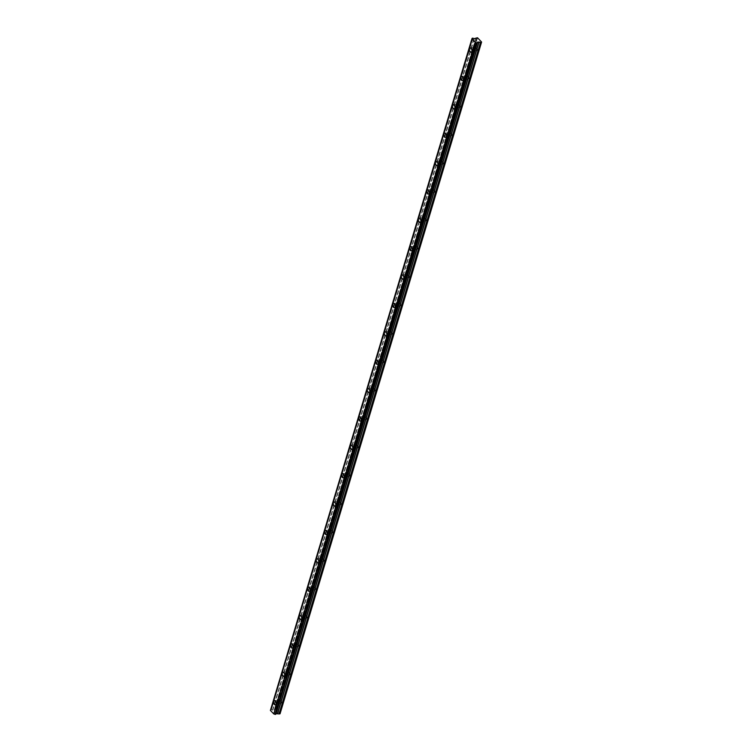 <?xml version="1.0" encoding="UTF-8"?>
<svg xmlns="http://www.w3.org/2000/svg" width="752" height="752" viewBox="0 0 752 752"><rect width="100%" height="100%" fill="white"/><g stroke="black" fill="none" stroke-linecap="round" stroke-linejoin="round"><path stroke-width="0.56" stroke-dasharray="3.76 2.82" d="M472.5 49.087A1.278 0.733 83.1 0 1 473.017 48.513A1.278 0.733 83.1 0 1 473.751 49.143A1.278 0.733 83.1 0 1 473.835 50.487A1.278 0.733 83.1 0 1 473.318 51.061A1.278 0.733 83.1 0 1 472.585 50.431A1.278 0.733 83.1 0 1 472.5 49.087M476.063 48.654A1.278 0.733 83.1 0 1 476.58 48.081A1.278 0.733 83.1 0 1 477.323 48.711A1.278 0.733 83.1 0 1 477.407 50.055A1.278 0.733 83.1 0 1 476.89 50.628A1.278 0.733 83.1 0 1 476.157 49.999A1.278 0.733 83.1 0 1 476.063 48.654M276.698 701.729A1.278 0.733 83.1 0 1 277.215 701.155A1.278 0.733 83.1 0 1 277.949 701.785A1.278 0.733 83.1 0 1 278.033 703.129A1.278 0.733 83.1 0 1 277.516 703.703A1.278 0.733 83.1 0 1 276.783 703.073A1.278 0.733 83.1 0 1 276.698 701.729M280.261 701.296A1.278 0.733 83.1 0 1 280.778 700.732A1.278 0.733 83.1 0 1 281.521 701.362A1.278 0.733 83.1 0 1 281.605 702.706A1.278 0.733 83.1 0 1 281.088 703.27A1.278 0.733 83.1 0 1 280.346 702.641A1.278 0.733 83.1 0 1 280.261 701.296M285.205 673.35A1.278 0.733 83.1 0 1 285.722 672.786A1.278 0.733 83.1 0 1 286.465 673.416A1.278 0.733 83.1 0 1 286.55 674.76A1.278 0.733 83.1 0 1 286.033 675.324A1.278 0.733 83.1 0 1 285.299 674.694A1.278 0.733 83.1 0 1 285.205 673.35M288.777 672.927A1.278 0.733 83.1 0 1 289.294 672.354A1.278 0.733 83.1 0 1 290.028 672.984A1.278 0.733 83.1 0 1 290.122 674.328A1.278 0.733 83.1 0 1 289.605 674.892A1.278 0.733 83.1 0 1 288.862 674.271A1.278 0.733 83.1 0 1 288.777 672.927M293.722 644.981A1.278 0.733 83.1 0 1 294.239 644.408A1.278 0.733 83.1 0 1 294.972 645.037A1.278 0.733 83.1 0 1 295.066 646.382A1.278 0.733 83.1 0 1 294.549 646.955A1.278 0.733 83.1 0 1 293.806 646.325A1.278 0.733 83.1 0 1 293.722 644.981M297.284 644.549A1.278 0.733 83.1 0 1 297.811 643.975A1.278 0.733 83.1 0 1 298.544 644.605A1.278 0.733 83.1 0 1 298.629 645.949A1.278 0.733 83.1 0 1 298.112 646.523A1.278 0.733 83.1 0 1 297.378 645.893A1.278 0.733 83.1 0 1 297.284 644.549M302.238 616.602A1.278 0.733 83.1 0 1 302.755 616.029A1.278 0.733 83.1 0 1 303.488 616.659A1.278 0.733 83.1 0 1 303.573 618.003A1.278 0.733 83.1 0 1 303.056 618.576A1.278 0.733 83.1 0 1 302.323 617.947A1.278 0.733 83.1 0 1 302.238 616.602M305.801 616.17A1.278 0.733 83.1 0 1 306.318 615.606A1.278 0.733 83.1 0 1 307.06 616.226A1.278 0.733 83.1 0 1 307.145 617.571A1.278 0.733 83.1 0 1 306.628 618.144A1.278 0.733 83.1 0 1 305.885 617.514A1.278 0.733 83.1 0 1 305.801 616.17M310.745 588.224A1.278 0.733 83.1 0 1 311.262 587.66A1.278 0.733 83.1 0 1 312.005 588.29A1.278 0.733 83.1 0 1 312.089 589.634A1.278 0.733 83.1 0 1 311.572 590.198A1.278 0.733 83.1 0 1 310.83 589.568A1.278 0.733 83.1 0 1 310.745 588.224M314.317 587.801A1.278 0.733 83.1 0 1 314.834 587.227A1.278 0.733 83.1 0 1 315.567 587.857A1.278 0.733 83.1 0 1 315.661 589.201A1.278 0.733 83.1 0 1 315.144 589.765A1.278 0.733 83.1 0 1 314.402 589.136A1.278 0.733 83.1 0 1 314.317 587.801M319.262 559.855A1.278 0.733 83.1 0 1 319.779 559.281A1.278 0.733 83.1 0 1 320.512 559.911A1.278 0.733 83.1 0 1 320.606 561.255A1.278 0.733 83.1 0 1 320.089 561.819A1.278 0.733 83.1 0 1 319.346 561.199A1.278 0.733 83.1 0 1 319.262 559.855M322.824 559.422A1.278 0.733 83.1 0 1 323.351 558.849A1.278 0.733 83.1 0 1 324.084 559.479A1.278 0.733 83.1 0 1 324.168 560.823A1.278 0.733 83.1 0 1 323.651 561.396A1.278 0.733 83.1 0 1 322.918 560.766A1.278 0.733 83.1 0 1 322.824 559.422M327.769 531.476A1.278 0.733 83.1 0 1 328.295 530.903A1.278 0.733 83.1 0 1 329.028 531.532A1.278 0.733 83.1 0 1 329.113 532.877A1.278 0.733 83.1 0 1 328.596 533.45A1.278 0.733 83.1 0 1 327.863 532.82A1.278 0.733 83.1 0 1 327.769 531.476M331.341 531.044A1.278 0.733 83.1 0 1 331.858 530.47A1.278 0.733 83.1 0 1 332.6 531.1A1.278 0.733 83.1 0 1 332.685 532.444A1.278 0.733 83.1 0 1 332.168 533.018A1.278 0.733 83.1 0 1 331.425 532.388A1.278 0.733 83.1 0 1 331.341 531.044M336.285 503.097A1.278 0.733 83.1 0 1 336.802 502.533A1.278 0.733 83.1 0 1 337.545 503.154A1.278 0.733 83.1 0 1 337.629 504.498A1.278 0.733 83.1 0 1 337.112 505.071A1.278 0.733 83.1 0 1 336.37 504.442A1.278 0.733 83.1 0 1 336.285 503.097M339.857 502.665A1.278 0.733 83.1 0 1 340.374 502.101A1.278 0.733 83.1 0 1 341.107 502.731A1.278 0.733 83.1 0 1 341.201 504.075A1.278 0.733 83.1 0 1 340.675 504.639A1.278 0.733 83.1 0 1 339.942 504.009A1.278 0.733 83.1 0 1 339.857 502.665M344.801 474.719A1.278 0.733 83.1 0 1 345.318 474.155A1.278 0.733 83.1 0 1 346.052 474.785A1.278 0.733 83.1 0 1 346.146 476.129A1.278 0.733 83.1 0 1 345.629 476.693A1.278 0.733 83.1 0 1 344.886 476.063A1.278 0.733 83.1 0 1 344.801 474.719M348.364 474.296A1.278 0.733 83.1 0 1 348.89 473.722A1.278 0.733 83.1 0 1 349.624 474.352A1.278 0.733 83.1 0 1 349.708 475.696A1.278 0.733 83.1 0 1 349.191 476.27A1.278 0.733 83.1 0 1 348.458 475.64A1.278 0.733 83.1 0 1 348.364 474.296M353.308 446.35A1.278 0.733 83.1 0 1 353.835 445.776A1.278 0.733 83.1 0 1 354.568 446.406A1.278 0.733 83.1 0 1 354.653 447.75A1.278 0.733 83.1 0 1 354.136 448.324A1.278 0.733 83.1 0 1 353.402 447.694A1.278 0.733 83.1 0 1 353.308 446.35M356.88 445.917A1.278 0.733 83.1 0 1 357.397 445.344A1.278 0.733 83.1 0 1 358.14 445.974A1.278 0.733 83.1 0 1 358.225 447.318A1.278 0.733 83.1 0 1 357.708 447.891A1.278 0.733 83.1 0 1 356.965 447.261A1.278 0.733 83.1 0 1 356.88 445.917M361.825 417.971A1.278 0.733 83.1 0 1 362.342 417.398A1.278 0.733 83.1 0 1 363.084 418.027A1.278 0.733 83.1 0 1 363.169 419.372A1.278 0.733 83.1 0 1 362.652 419.945A1.278 0.733 83.1 0 1 361.909 419.315A1.278 0.733 83.1 0 1 361.825 417.971M365.397 417.539A1.278 0.733 83.1 0 1 365.914 416.975A1.278 0.733 83.1 0 1 366.647 417.604A1.278 0.733 83.1 0 1 366.741 418.939A1.278 0.733 83.1 0 1 366.215 419.513A1.278 0.733 83.1 0 1 365.481 418.883A1.278 0.733 83.1 0 1 365.397 417.539M370.341 389.592A1.278 0.733 83.1 0 1 370.858 389.028A1.278 0.733 83.1 0 1 371.591 389.658A1.278 0.733 83.1 0 1 371.685 391.002A1.278 0.733 83.1 0 1 371.168 391.566A1.278 0.733 83.1 0 1 370.426 390.937A1.278 0.733 83.1 0 1 370.341 389.592M373.904 389.169A1.278 0.733 83.1 0 1 374.421 388.596A1.278 0.733 83.1 0 1 375.163 389.226A1.278 0.733 83.1 0 1 375.248 390.57A1.278 0.733 83.1 0 1 374.731 391.134A1.278 0.733 83.1 0 1 373.998 390.514A1.278 0.733 83.1 0 1 373.904 389.169M378.848 361.223A1.278 0.733 83.1 0 1 379.375 360.65A1.278 0.733 83.1 0 1 380.108 361.28A1.278 0.733 83.1 0 1 380.192 362.624A1.278 0.733 83.1 0 1 379.675 363.188A1.278 0.733 83.1 0 1 378.942 362.567A1.278 0.733 83.1 0 1 378.848 361.223M382.42 360.791A1.278 0.733 83.1 0 1 382.937 360.217A1.278 0.733 83.1 0 1 383.68 360.847A1.278 0.733 83.1 0 1 383.764 362.191A1.278 0.733 83.1 0 1 383.247 362.765A1.278 0.733 83.1 0 1 382.505 362.135A1.278 0.733 83.1 0 1 382.42 360.791M387.365 332.845A1.278 0.733 83.1 0 1 387.882 332.271A1.278 0.733 83.1 0 1 388.624 332.901A1.278 0.733 83.1 0 1 388.709 334.245A1.278 0.733 83.1 0 1 388.192 334.819A1.278 0.733 83.1 0 1 387.449 334.189A1.278 0.733 83.1 0 1 387.365 332.845M390.937 332.412A1.278 0.733 83.1 0 1 391.454 331.839A1.278 0.733 83.1 0 1 392.187 332.469A1.278 0.733 83.1 0 1 392.281 333.813A1.278 0.733 83.1 0 1 391.754 334.386A1.278 0.733 83.1 0 1 391.021 333.756A1.278 0.733 83.1 0 1 390.937 332.412M395.881 304.466A1.278 0.733 83.1 0 1 396.398 303.902A1.278 0.733 83.1 0 1 397.131 304.522A1.278 0.733 83.1 0 1 397.225 305.867A1.278 0.733 83.1 0 1 396.699 306.44A1.278 0.733 83.1 0 1 395.966 305.81A1.278 0.733 83.1 0 1 395.881 304.466M399.444 304.034A1.278 0.733 83.1 0 1 399.961 303.47A1.278 0.733 83.1 0 1 400.703 304.099A1.278 0.733 83.1 0 1 400.788 305.444A1.278 0.733 83.1 0 1 400.271 306.008A1.278 0.733 83.1 0 1 399.538 305.378A1.278 0.733 83.1 0 1 399.444 304.034M404.388 276.097A1.278 0.733 83.1 0 1 404.914 275.523A1.278 0.733 83.1 0 1 405.648 276.153A1.278 0.733 83.1 0 1 405.732 277.497A1.278 0.733 83.1 0 1 405.215 278.061A1.278 0.733 83.1 0 1 404.482 277.432A1.278 0.733 83.1 0 1 404.388 276.097M407.96 275.664A1.278 0.733 83.1 0 1 408.477 275.091A1.278 0.733 83.1 0 1 409.22 275.721A1.278 0.733 83.1 0 1 409.304 277.065A1.278 0.733 83.1 0 1 408.787 277.638A1.278 0.733 83.1 0 1 408.045 277.009A1.278 0.733 83.1 0 1 407.96 275.664M412.904 247.718A1.278 0.733 83.1 0 1 413.421 247.145A1.278 0.733 83.1 0 1 414.164 247.775A1.278 0.733 83.1 0 1 414.249 249.119A1.278 0.733 83.1 0 1 413.732 249.692A1.278 0.733 83.1 0 1 412.989 249.062A1.278 0.733 83.1 0 1 412.904 247.718M416.476 247.286A1.278 0.733 83.1 0 1 416.993 246.712A1.278 0.733 83.1 0 1 417.727 247.342A1.278 0.733 83.1 0 1 417.821 248.686A1.278 0.733 83.1 0 1 417.294 249.26A1.278 0.733 83.1 0 1 416.561 248.63A1.278 0.733 83.1 0 1 416.476 247.286M421.421 219.34A1.278 0.733 83.1 0 1 421.938 218.766A1.278 0.733 83.1 0 1 422.671 219.396A1.278 0.733 83.1 0 1 422.765 220.74A1.278 0.733 83.1 0 1 422.239 221.314A1.278 0.733 83.1 0 1 421.505 220.684A1.278 0.733 83.1 0 1 421.421 219.34M424.983 218.907A1.278 0.733 83.1 0 1 425.5 218.343A1.278 0.733 83.1 0 1 426.243 218.973A1.278 0.733 83.1 0 1 426.328 220.317A1.278 0.733 83.1 0 1 425.811 220.881A1.278 0.733 83.1 0 1 425.077 220.251A1.278 0.733 83.1 0 1 424.983 218.907M429.928 190.961A1.278 0.733 83.1 0 1 430.445 190.397A1.278 0.733 83.1 0 1 431.187 191.027A1.278 0.733 83.1 0 1 431.272 192.371A1.278 0.733 83.1 0 1 430.755 192.935A1.278 0.733 83.1 0 1 430.022 192.305A1.278 0.733 83.1 0 1 429.928 190.961M433.5 190.538A1.278 0.733 83.1 0 1 434.017 189.965A1.278 0.733 83.1 0 1 434.759 190.594A1.278 0.733 83.1 0 1 434.844 191.939A1.278 0.733 83.1 0 1 434.327 192.503A1.278 0.733 83.1 0 1 433.584 191.882A1.278 0.733 83.1 0 1 433.5 190.538M438.444 162.592A1.278 0.733 83.1 0 1 438.961 162.018A1.278 0.733 83.1 0 1 439.704 162.648A1.278 0.733 83.1 0 1 439.788 163.992A1.278 0.733 83.1 0 1 439.271 164.566A1.278 0.733 83.1 0 1 438.529 163.936A1.278 0.733 83.1 0 1 438.444 162.592M442.016 162.159A1.278 0.733 83.1 0 1 442.533 161.586A1.278 0.733 83.1 0 1 443.266 162.216A1.278 0.733 83.1 0 1 443.351 163.56A1.278 0.733 83.1 0 1 442.834 164.133A1.278 0.733 83.1 0 1 442.101 163.504A1.278 0.733 83.1 0 1 442.016 162.159M446.961 134.213A1.278 0.733 83.1 0 1 447.478 133.64A1.278 0.733 83.1 0 1 448.211 134.27A1.278 0.733 83.1 0 1 448.305 135.614A1.278 0.733 83.1 0 1 447.778 136.187A1.278 0.733 83.1 0 1 447.045 135.557A1.278 0.733 83.1 0 1 446.961 134.213M450.523 133.781A1.278 0.733 83.1 0 1 451.04 133.217A1.278 0.733 83.1 0 1 451.783 133.837A1.278 0.733 83.1 0 1 451.867 135.181A1.278 0.733 83.1 0 1 451.35 135.755A1.278 0.733 83.1 0 1 450.617 135.125A1.278 0.733 83.1 0 1 450.523 133.781M455.468 105.835A1.278 0.733 83.1 0 1 455.985 105.271A1.278 0.733 83.1 0 1 456.727 105.9A1.278 0.733 83.1 0 1 456.812 107.235A1.278 0.733 83.1 0 1 456.295 107.809A1.278 0.733 83.1 0 1 455.562 107.179A1.278 0.733 83.1 0 1 455.468 105.835M459.04 105.402A1.278 0.733 83.1 0 1 459.557 104.838A1.278 0.733 83.1 0 1 460.29 105.468A1.278 0.733 83.1 0 1 460.384 106.812A1.278 0.733 83.1 0 1 459.867 107.376A1.278 0.733 83.1 0 1 459.124 106.746A1.278 0.733 83.1 0 1 459.04 105.402M463.984 77.465A1.278 0.733 83.1 0 1 464.501 76.892A1.278 0.733 83.1 0 1 465.244 77.522A1.278 0.733 83.1 0 1 465.328 78.866A1.278 0.733 83.1 0 1 464.811 79.43A1.278 0.733 83.1 0 1 464.069 78.81A1.278 0.733 83.1 0 1 463.984 77.465M467.556 77.033A1.278 0.733 83.1 0 1 468.073 76.46A1.278 0.733 83.1 0 1 468.806 77.089A1.278 0.733 83.1 0 1 468.891 78.434A1.278 0.733 83.1 0 1 468.374 79.007A1.278 0.733 83.1 0 1 467.641 78.377A1.278 0.733 83.1 0 1 467.556 77.033M474.286 50.957A2.134 1.222 -96.9 0 0 474.145 48.72A2.134 1.222 -96.9 0 0 472.914 47.667A2.134 1.222 -96.9 0 0 472.049 48.617A2.134 1.222 -96.9 0 0 472.2 50.854A2.134 1.222 -96.9 0 0 473.422 51.907A2.134 1.222 -96.9 0 0 474.286 50.957M278.484 703.599A2.134 1.222 -96.9 0 0 278.343 701.362A2.134 1.222 -96.9 0 0 277.112 700.309A2.134 1.222 -96.9 0 0 276.247 701.259A2.134 1.222 -96.9 0 0 276.388 703.505A2.134 1.222 -96.9 0 0 277.62 704.549A2.134 1.222 -96.9 0 0 278.484 703.599M287.001 675.221A2.134 1.222 -96.9 0 0 286.85 672.984A2.134 1.222 -96.9 0 0 285.619 671.94A2.134 1.222 -96.9 0 0 284.764 672.89A2.134 1.222 -96.9 0 0 284.905 675.127A2.134 1.222 -96.9 0 0 286.136 676.17A2.134 1.222 -96.9 0 0 287.001 675.221M295.508 646.852A2.134 1.222 -96.9 0 0 295.367 644.605A2.134 1.222 -96.9 0 0 294.135 643.562A2.134 1.222 -96.9 0 0 293.271 644.511A2.134 1.222 -96.9 0 0 293.421 646.748A2.134 1.222 -96.9 0 0 294.643 647.801A2.134 1.222 -96.9 0 0 295.508 646.852M304.024 618.473A2.134 1.222 -96.9 0 0 303.874 616.236A2.134 1.222 -96.9 0 0 302.652 615.183A2.134 1.222 -96.9 0 0 301.787 616.132A2.134 1.222 -96.9 0 0 301.928 618.379A2.134 1.222 -96.9 0 0 303.159 619.422A2.134 1.222 -96.9 0 0 304.024 618.473M312.541 590.094A2.134 1.222 -96.9 0 0 312.39 587.857A2.134 1.222 -96.9 0 0 311.159 586.804A2.134 1.222 -96.9 0 0 310.303 587.763A2.134 1.222 -96.9 0 0 310.444 590A2.134 1.222 -96.9 0 0 311.676 591.044A2.134 1.222 -96.9 0 0 312.541 590.094M321.048 561.725A2.134 1.222 -96.9 0 0 320.907 559.479A2.134 1.222 -96.9 0 0 319.675 558.435A2.134 1.222 -96.9 0 0 318.81 559.385A2.134 1.222 -96.9 0 0 318.961 561.622A2.134 1.222 -96.9 0 0 320.183 562.675A2.134 1.222 -96.9 0 0 321.048 561.725M329.564 533.347A2.134 1.222 -96.9 0 0 329.414 531.109A2.134 1.222 -96.9 0 0 328.192 530.057A2.134 1.222 -96.9 0 0 327.327 531.006A2.134 1.222 -96.9 0 0 327.468 533.243A2.134 1.222 -96.9 0 0 328.699 534.296A2.134 1.222 -96.9 0 0 329.564 533.347M338.08 504.968A2.134 1.222 -96.9 0 0 337.93 502.731A2.134 1.222 -96.9 0 0 336.699 501.678A2.134 1.222 -96.9 0 0 335.843 502.627A2.134 1.222 -96.9 0 0 335.984 504.874A2.134 1.222 -96.9 0 0 337.216 505.917A2.134 1.222 -96.9 0 0 338.08 504.968M346.587 476.589A2.134 1.222 -96.9 0 0 346.446 474.352A2.134 1.222 -96.9 0 0 345.215 473.309A2.134 1.222 -96.9 0 0 344.35 474.258A2.134 1.222 -96.9 0 0 344.501 476.495A2.134 1.222 -96.9 0 0 345.723 477.539A2.134 1.222 -96.9 0 0 346.587 476.589M355.104 448.22A2.134 1.222 -96.9 0 0 354.953 445.974A2.134 1.222 -96.9 0 0 353.731 444.93A2.134 1.222 -96.9 0 0 352.867 445.88A2.134 1.222 -96.9 0 0 353.008 448.117A2.134 1.222 -96.9 0 0 354.239 449.17A2.134 1.222 -96.9 0 0 355.104 448.22M363.62 419.842A2.134 1.222 -96.9 0 0 363.47 417.604A2.134 1.222 -96.9 0 0 362.238 416.552A2.134 1.222 -96.9 0 0 361.374 417.501A2.134 1.222 -96.9 0 0 361.524 419.748A2.134 1.222 -96.9 0 0 362.755 420.791A2.134 1.222 -96.9 0 0 363.62 419.842M372.127 391.463A2.134 1.222 -96.9 0 0 371.986 389.226A2.134 1.222 -96.9 0 0 370.755 388.182A2.134 1.222 -96.9 0 0 369.89 389.132A2.134 1.222 -96.9 0 0 370.04 391.369A2.134 1.222 -96.9 0 0 371.262 392.412A2.134 1.222 -96.9 0 0 372.127 391.463M380.644 363.094A2.134 1.222 -96.9 0 0 380.493 360.847A2.134 1.222 -96.9 0 0 379.271 359.804A2.134 1.222 -96.9 0 0 378.406 360.753A2.134 1.222 -96.9 0 0 378.547 362.99A2.134 1.222 -96.9 0 0 379.779 364.043A2.134 1.222 -96.9 0 0 380.644 363.094M389.16 334.715A2.134 1.222 -96.9 0 0 389.01 332.478A2.134 1.222 -96.9 0 0 387.778 331.425A2.134 1.222 -96.9 0 0 386.913 332.375A2.134 1.222 -96.9 0 0 387.064 334.612A2.134 1.222 -96.9 0 0 388.295 335.665A2.134 1.222 -96.9 0 0 389.16 334.715M397.667 306.337A2.134 1.222 -96.9 0 0 397.526 304.099A2.134 1.222 -96.9 0 0 396.295 303.047A2.134 1.222 -96.9 0 0 395.43 303.996A2.134 1.222 -96.9 0 0 395.58 306.243A2.134 1.222 -96.9 0 0 396.802 307.286A2.134 1.222 -96.9 0 0 397.667 306.337M406.183 277.958A2.134 1.222 -96.9 0 0 406.033 275.721A2.134 1.222 -96.9 0 0 404.811 274.677A2.134 1.222 -96.9 0 0 403.946 275.627A2.134 1.222 -96.9 0 0 404.087 277.864A2.134 1.222 -96.9 0 0 405.319 278.917A2.134 1.222 -96.9 0 0 406.183 277.958M414.7 249.589A2.134 1.222 -96.9 0 0 414.549 247.342A2.134 1.222 -96.9 0 0 413.318 246.299A2.134 1.222 -96.9 0 0 412.453 247.248A2.134 1.222 -96.9 0 0 412.604 249.485A2.134 1.222 -96.9 0 0 413.835 250.538A2.134 1.222 -96.9 0 0 414.7 249.589M423.207 221.21A2.134 1.222 -96.9 0 0 423.066 218.973A2.134 1.222 -96.9 0 0 421.834 217.92A2.134 1.222 -96.9 0 0 420.97 218.87A2.134 1.222 -96.9 0 0 421.12 221.116A2.134 1.222 -96.9 0 0 422.342 222.16A2.134 1.222 -96.9 0 0 423.207 221.21M431.723 192.832A2.134 1.222 -96.9 0 0 431.573 190.594A2.134 1.222 -96.9 0 0 430.351 189.551A2.134 1.222 -96.9 0 0 429.486 190.5A2.134 1.222 -96.9 0 0 429.627 192.738A2.134 1.222 -96.9 0 0 430.858 193.781A2.134 1.222 -96.9 0 0 431.723 192.832M440.23 164.462A2.134 1.222 -96.9 0 0 440.089 162.216A2.134 1.222 -96.9 0 0 438.858 161.172A2.134 1.222 -96.9 0 0 437.993 162.122A2.134 1.222 -96.9 0 0 438.143 164.359A2.134 1.222 -96.9 0 0 439.375 165.412A2.134 1.222 -96.9 0 0 440.23 164.462M448.747 136.084A2.134 1.222 -96.9 0 0 448.606 133.847A2.134 1.222 -96.9 0 0 447.374 132.794A2.134 1.222 -96.9 0 0 446.509 133.743A2.134 1.222 -96.9 0 0 446.66 135.99A2.134 1.222 -96.9 0 0 447.882 137.033A2.134 1.222 -96.9 0 0 448.747 136.084M457.263 107.705A2.134 1.222 -96.9 0 0 457.113 105.468A2.134 1.222 -96.9 0 0 455.891 104.415A2.134 1.222 -96.9 0 0 455.026 105.374A2.134 1.222 -96.9 0 0 455.167 107.611A2.134 1.222 -96.9 0 0 456.398 108.655A2.134 1.222 -96.9 0 0 457.263 107.705M465.77 79.336A2.134 1.222 -96.9 0 0 465.629 77.089A2.134 1.222 -96.9 0 0 464.398 76.046A2.134 1.222 -96.9 0 0 463.533 76.995A2.134 1.222 -96.9 0 0 463.683 79.233A2.134 1.222 -96.9 0 0 464.915 80.285A2.134 1.222 -96.9 0 0 465.77 79.336M477.548 37.779L276.069 709.343L280.12 713.573L481.6 42.009M474.098 38.568L272.619 710.132L274.217 710.01L476.072 37.741M476.138 37.703L274.593 709.305M274.668 709.268L275.523 709.164L477.003 37.6M477.088 37.619L275.523 709.164M275.89 713.751L477.21 42.629M270.4 710.443L471.899 38.831L270.682 709.907M472.002 38.784L270.673 709.85L271.387 709.747L472.858 38.183M473.008 38.249L271.387 709.747M271.528 709.803L272.506 710.114L473.986 38.559M275.993 709.315L477.473 37.75M471.955 38.794L270.476 710.358M472.557 38.136L271.077 709.7M270.861 709.728L472.341 38.164M475.772 38.418L274.292 709.973M274.217 710.01L475.696 38.455M474.324 38.615L272.844 710.179M474.192 38.606L272.713 710.17M476.58 48.081L473.017 48.513M280.778 700.732L277.215 701.155M289.294 672.354L285.722 672.786M297.811 643.975L294.239 644.408M306.318 615.606L302.755 616.029M314.834 587.227L311.262 587.66M323.351 558.849L319.779 559.281M331.858 530.47L328.295 530.903M340.374 502.101L336.802 502.533M348.89 473.722L345.318 474.155M357.397 445.344L353.835 445.776M365.914 416.975L362.342 417.398M374.421 388.596L370.858 389.028M382.937 360.217L379.375 360.65M391.454 331.839L387.882 332.271M399.961 303.47L396.398 303.902M408.477 275.091L404.914 275.523M416.993 246.712L413.421 247.145M425.5 218.343L421.938 218.766M434.017 189.965L430.445 190.397M442.533 161.586L438.961 162.018M451.04 133.217L447.478 133.64M459.557 104.838L455.985 105.271M468.073 76.46L464.501 76.892M472.914 47.667L470.461 47.968M277.112 700.309L274.659 700.61M285.619 671.94L283.166 672.232M294.135 643.562L291.682 643.853M302.652 615.183L300.189 615.484M311.159 586.804L308.705 587.105M319.675 558.435L317.222 558.727M328.192 530.057L325.729 530.357M336.699 501.678L334.245 501.979M345.215 473.309L342.762 473.6M353.731 444.93L351.269 445.222M362.238 416.552L359.785 416.852M370.755 388.182L368.301 388.474M379.271 359.804L376.808 360.095M387.778 331.425L385.325 331.726M396.295 303.047L393.841 303.347M404.811 274.677L402.348 274.969M413.318 246.299L410.865 246.6M421.834 217.92L419.381 218.221M430.351 189.551L427.888 189.842M438.858 161.172L436.404 161.464M447.374 132.794L444.921 133.095M455.891 104.415L453.428 104.716M464.398 76.046L461.944 76.337M476.89 50.628L473.318 51.061M281.088 703.27L277.516 703.703M289.605 674.892L286.033 675.324M298.112 646.523L294.549 646.955M306.628 618.144L303.056 618.576M315.144 589.765L311.572 590.198M323.651 561.396L320.089 561.819M332.168 533.018L328.596 533.45M340.675 504.639L337.112 505.071M349.191 476.27L345.629 476.693M357.708 447.891L354.136 448.324M366.215 419.513L362.652 419.945M374.731 391.134L371.168 391.566M383.247 362.765L379.675 363.188M391.754 334.386L388.192 334.819M400.271 306.008L396.699 306.44M408.787 277.638L405.215 278.061M417.294 249.26L413.732 249.692M425.811 220.881L422.239 221.314M434.327 192.503L430.755 192.935M442.834 164.133L439.271 164.566M451.35 135.755L447.778 136.187M459.867 107.376L456.295 107.809M468.374 79.007L464.811 79.43M472.228 38.596L270.748 710.161M477.144 42.375L275.664 713.939M473.422 51.907L470.968 52.198M277.62 704.549L275.166 704.85M286.136 676.17L283.683 676.471M294.643 647.801L292.19 648.092M303.159 619.422L300.706 619.723M311.676 591.044L309.213 591.345M320.183 562.675L317.729 562.966M328.699 534.296L326.246 534.587M337.216 505.917L334.753 506.218M345.723 477.539L343.269 477.84M354.239 449.17L351.786 449.461M362.755 420.791L360.293 421.092M371.262 392.412L368.809 392.713M379.779 364.043L377.325 364.335M388.295 335.665L385.832 335.956M396.802 307.286L394.349 307.587M405.319 278.917L402.865 279.208M413.835 250.538L411.372 250.83M422.342 222.16L419.889 222.46M430.858 193.781L428.405 194.082M439.375 165.412L436.912 165.703M447.882 137.033L445.428 137.334M456.398 108.655L453.945 108.955M464.915 80.285L462.452 80.577"/><path stroke-width="1.13" d="M471.833 51.249A2.134 1.222 -96.9 0 0 471.683 49.012A2.134 1.222 -96.9 0 0 470.461 47.968A2.134 1.222 -96.9 0 0 469.596 48.918A2.134 1.222 -96.9 0 0 469.737 51.155A2.134 1.222 -96.9 0 0 470.968 52.198A2.134 1.222 -96.9 0 0 471.833 51.249M276.031 703.9A2.134 1.222 -96.9 0 0 275.881 701.654A2.134 1.222 -96.9 0 0 274.659 700.61A2.134 1.222 -96.9 0 0 273.794 701.56A2.134 1.222 -96.9 0 0 273.935 703.797A2.134 1.222 -96.9 0 0 275.166 704.85A2.134 1.222 -96.9 0 0 276.031 703.9M284.538 675.522A2.134 1.222 -96.9 0 0 284.397 673.284A2.134 1.222 -96.9 0 0 283.166 672.232A2.134 1.222 -96.9 0 0 282.301 673.181A2.134 1.222 -96.9 0 0 282.451 675.418A2.134 1.222 -96.9 0 0 283.683 676.471A2.134 1.222 -96.9 0 0 284.538 675.522M293.054 647.143A2.134 1.222 -96.9 0 0 292.913 644.906A2.134 1.222 -96.9 0 0 291.682 643.853A2.134 1.222 -96.9 0 0 290.817 644.802A2.134 1.222 -96.9 0 0 290.958 647.049A2.134 1.222 -96.9 0 0 292.19 648.092A2.134 1.222 -96.9 0 0 293.054 647.143M301.571 618.764A2.134 1.222 -96.9 0 0 301.42 616.527A2.134 1.222 -96.9 0 0 300.189 615.484A2.134 1.222 -96.9 0 0 299.334 616.433A2.134 1.222 -96.9 0 0 299.475 618.67A2.134 1.222 -96.9 0 0 300.706 619.723A2.134 1.222 -96.9 0 0 301.571 618.764M310.078 590.395A2.134 1.222 -96.9 0 0 309.937 588.149A2.134 1.222 -96.9 0 0 308.705 587.105A2.134 1.222 -96.9 0 0 307.841 588.055A2.134 1.222 -96.9 0 0 307.991 590.292A2.134 1.222 -96.9 0 0 309.213 591.345A2.134 1.222 -96.9 0 0 310.078 590.395M318.594 562.017A2.134 1.222 -96.9 0 0 318.453 559.779A2.134 1.222 -96.9 0 0 317.222 558.727A2.134 1.222 -96.9 0 0 316.357 559.676A2.134 1.222 -96.9 0 0 316.498 561.923A2.134 1.222 -96.9 0 0 317.729 562.966A2.134 1.222 -96.9 0 0 318.594 562.017M327.111 533.638A2.134 1.222 -96.9 0 0 326.96 531.401A2.134 1.222 -96.9 0 0 325.729 530.357A2.134 1.222 -96.9 0 0 324.873 531.307A2.134 1.222 -96.9 0 0 325.014 533.544A2.134 1.222 -96.9 0 0 326.246 534.587A2.134 1.222 -96.9 0 0 327.111 533.638M335.618 505.269A2.134 1.222 -96.9 0 0 335.477 503.022A2.134 1.222 -96.9 0 0 334.245 501.979A2.134 1.222 -96.9 0 0 333.38 502.928A2.134 1.222 -96.9 0 0 333.531 505.165A2.134 1.222 -96.9 0 0 334.753 506.218A2.134 1.222 -96.9 0 0 335.618 505.269M344.134 476.89A2.134 1.222 -96.9 0 0 343.984 474.653A2.134 1.222 -96.9 0 0 342.762 473.6A2.134 1.222 -96.9 0 0 341.897 474.55A2.134 1.222 -96.9 0 0 342.038 476.796A2.134 1.222 -96.9 0 0 343.269 477.84A2.134 1.222 -96.9 0 0 344.134 476.89M352.65 448.512A2.134 1.222 -96.9 0 0 352.5 446.274A2.134 1.222 -96.9 0 0 351.269 445.222A2.134 1.222 -96.9 0 0 350.413 446.18A2.134 1.222 -96.9 0 0 350.554 448.418A2.134 1.222 -96.9 0 0 351.786 449.461A2.134 1.222 -96.9 0 0 352.65 448.512M361.157 420.142A2.134 1.222 -96.9 0 0 361.016 417.896A2.134 1.222 -96.9 0 0 359.785 416.852A2.134 1.222 -96.9 0 0 358.92 417.802A2.134 1.222 -96.9 0 0 359.071 420.039A2.134 1.222 -96.9 0 0 360.293 421.092A2.134 1.222 -96.9 0 0 361.157 420.142M369.674 391.764A2.134 1.222 -96.9 0 0 369.523 389.527A2.134 1.222 -96.9 0 0 368.301 388.474A2.134 1.222 -96.9 0 0 367.437 389.423A2.134 1.222 -96.9 0 0 367.578 391.66A2.134 1.222 -96.9 0 0 368.809 392.713A2.134 1.222 -96.9 0 0 369.674 391.764M378.19 363.385A2.134 1.222 -96.9 0 0 378.04 361.148A2.134 1.222 -96.9 0 0 376.808 360.095A2.134 1.222 -96.9 0 0 375.953 361.045A2.134 1.222 -96.9 0 0 376.094 363.291A2.134 1.222 -96.9 0 0 377.325 364.335A2.134 1.222 -96.9 0 0 378.19 363.385M386.697 335.007A2.134 1.222 -96.9 0 0 386.556 332.769A2.134 1.222 -96.9 0 0 385.325 331.726A2.134 1.222 -96.9 0 0 384.46 332.675A2.134 1.222 -96.9 0 0 384.61 334.913A2.134 1.222 -96.9 0 0 385.832 335.956A2.134 1.222 -96.9 0 0 386.697 335.007M395.214 306.637A2.134 1.222 -96.9 0 0 395.063 304.391A2.134 1.222 -96.9 0 0 393.841 303.347A2.134 1.222 -96.9 0 0 392.976 304.297A2.134 1.222 -96.9 0 0 393.117 306.534A2.134 1.222 -96.9 0 0 394.349 307.587A2.134 1.222 -96.9 0 0 395.214 306.637M403.73 278.259A2.134 1.222 -96.9 0 0 403.58 276.022A2.134 1.222 -96.9 0 0 402.348 274.969A2.134 1.222 -96.9 0 0 401.483 275.918A2.134 1.222 -96.9 0 0 401.634 278.165A2.134 1.222 -96.9 0 0 402.865 279.208A2.134 1.222 -96.9 0 0 403.73 278.259M412.237 249.88A2.134 1.222 -96.9 0 0 412.096 247.643A2.134 1.222 -96.9 0 0 410.865 246.6A2.134 1.222 -96.9 0 0 410 247.549A2.134 1.222 -96.9 0 0 410.15 249.786A2.134 1.222 -96.9 0 0 411.372 250.83A2.134 1.222 -96.9 0 0 412.237 249.88M420.753 221.511A2.134 1.222 -96.9 0 0 420.603 219.264A2.134 1.222 -96.9 0 0 419.381 218.221A2.134 1.222 -96.9 0 0 418.516 219.17A2.134 1.222 -96.9 0 0 418.657 221.408A2.134 1.222 -96.9 0 0 419.889 222.46A2.134 1.222 -96.9 0 0 420.753 221.511M429.27 193.132A2.134 1.222 -96.9 0 0 429.119 190.895A2.134 1.222 -96.9 0 0 427.888 189.842A2.134 1.222 -96.9 0 0 427.023 190.792A2.134 1.222 -96.9 0 0 427.174 193.029A2.134 1.222 -96.9 0 0 428.405 194.082A2.134 1.222 -96.9 0 0 429.27 193.132M437.777 164.754A2.134 1.222 -96.9 0 0 437.636 162.517A2.134 1.222 -96.9 0 0 436.404 161.464A2.134 1.222 -96.9 0 0 435.54 162.413A2.134 1.222 -96.9 0 0 435.69 164.66A2.134 1.222 -96.9 0 0 436.912 165.703A2.134 1.222 -96.9 0 0 437.777 164.754M446.293 136.375A2.134 1.222 -96.9 0 0 446.143 134.138A2.134 1.222 -96.9 0 0 444.921 133.095A2.134 1.222 -96.9 0 0 444.056 134.044A2.134 1.222 -96.9 0 0 444.197 136.281A2.134 1.222 -96.9 0 0 445.428 137.334A2.134 1.222 -96.9 0 0 446.293 136.375M454.8 108.006A2.134 1.222 -96.9 0 0 454.659 105.759A2.134 1.222 -96.9 0 0 453.428 104.716A2.134 1.222 -96.9 0 0 452.563 105.665A2.134 1.222 -96.9 0 0 452.713 107.903A2.134 1.222 -96.9 0 0 453.945 108.955A2.134 1.222 -96.9 0 0 454.8 108.006M463.317 79.627A2.134 1.222 -96.9 0 0 463.176 77.39A2.134 1.222 -96.9 0 0 461.944 76.337A2.134 1.222 -96.9 0 0 461.079 77.287A2.134 1.222 -96.9 0 0 461.23 79.533A2.134 1.222 -96.9 0 0 462.452 80.577A2.134 1.222 -96.9 0 0 463.317 79.627M475.424 42.422L273.841 713.968L475.424 42.422L476.364 42.732L275.035 714.353L476.364 42.732M481.59 42.056L280.026 713.798L481.6 42.037L477.548 37.779L474.324 38.615L472.557 38.136L472.002 38.784L472.143 38.296M475.32 42.403L472.021 38.775M476.514 42.789L477.2 42.714L275.74 714.203M481.477 42.272L280.007 713.836L481.506 42.244L480.49 42.366L279.02 713.93L276.031 713.695L477.2 42.714M477.511 42.131L480.49 42.366M481.6 42.037L280.12 713.573M280.007 713.836L279.142 713.939L480.622 42.375M477.445 42.168L276.031 713.695M275.721 714.268L275.035 714.353M274.884 714.297L273.944 713.977M273.841 713.968L270.4 710.443L471.88 38.878M475.217 42.366L273.747 713.93M476.815 42.836L275.335 714.4M275.552 714.372L477.031 42.808M276.125 713.61L477.605 42.046M478.977 41.877L277.497 713.441M277.629 713.46L479.109 41.896M276.05 713.648L477.529 42.084M477.219 42.685L275.74 714.24"/></g></svg>
